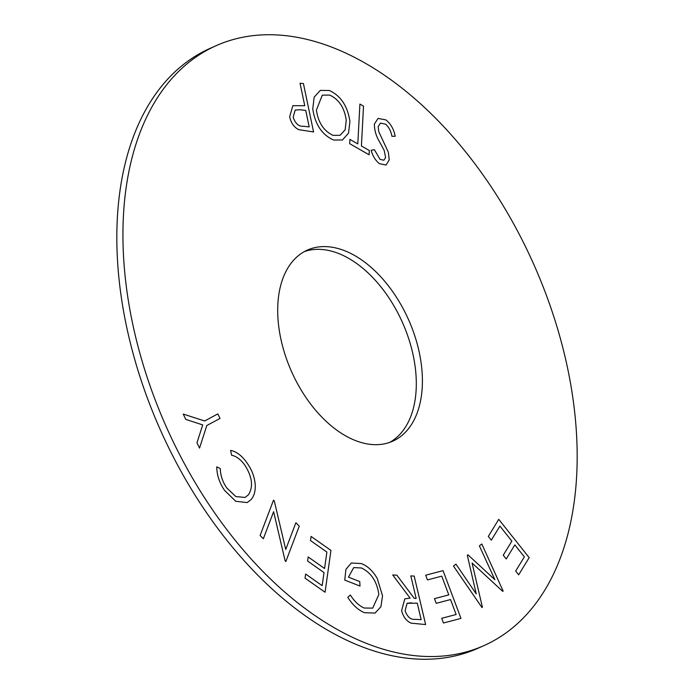 <?xml version="1.0" encoding="UTF-8"?>
<svg xmlns="http://www.w3.org/2000/svg" width="694" height="694" viewBox="0 0 694 694"><rect width="100%" height="100%" fill="white"/><g stroke="black" fill="none" stroke-linecap="round" stroke-linejoin="round"><path stroke-width="1.04" d="M389.603 442.425A104.647 63.995 65.9 0 0 416.166 377.866A104.647 63.995 65.9 0 0 304.397 251.575M422.264 375.142A104.647 63.995 65.9 0 0 380.824 276.863A104.647 63.995 65.9 0 0 307.39 250.083A104.647 63.995 65.9 0 0 277.834 316.134A104.647 63.995 65.9 0 0 319.283 414.413A104.647 63.995 65.9 0 0 392.717 441.193A104.647 63.995 65.9 0 0 422.264 375.142M123.367 253.024A328.496 200.887 65.9 0 0 253.466 561.524A328.496 200.887 65.9 0 0 483.978 645.594A328.496 200.887 65.9 0 0 576.74 438.252A328.496 200.887 65.9 0 0 446.632 129.752A328.496 200.887 65.9 0 0 216.129 45.683A328.496 200.887 65.9 0 0 123.367 253.024M216.129 45.683L210.022 48.407A328.496 200.887 65.9 0 0 117.26 255.748A328.496 200.887 65.9 0 0 247.368 564.248A328.496 200.887 65.9 0 0 477.871 648.317L483.978 645.594M329.199 90.454C340.65 95.616 347.555 105.93 349.923 121.398L348.544 133.109L342.48 139.971L333.667 140.058C322.068 134.905 315.093 124.504 312.76 108.863L314.156 97.16L320.307 90.411L329.19 90.454C340.641 95.616 347.555 105.93 349.923 121.398L348.544 133.109L342.48 139.971L333.667 140.058M344.753 580.106L345.907 569.375L351.294 563.016L361.184 563.545C367.395 565.827 372.739 570.789 377.232 578.423L382.541 595.825L380.919 606.712L375.072 613.062L364.532 612.698C358.217 610.104 352.639 604.995 347.798 597.361L350.34 595.018C354.33 601.334 358.928 605.671 364.15 608.031L372.713 608.118L378.846 594.48C376.946 581.433 371.117 572.593 361.348 567.961L353.706 567.605L348.466 577.156L359.752 581.563L360.013 586.057L344.762 580.106L345.907 569.375L351.294 563.016L361.184 563.545C367.395 565.827 372.747 570.789 377.232 578.423L382.541 595.825L380.919 606.712L375.072 613.062L364.532 612.698M311.077 536.427L330.951 550.403L325.07 592.234L305.048 578.163L305.629 574.042L322.163 585.658L324.003 572.585L307.616 561.056L308.188 556.961L324.575 568.481L326.883 552.077L310.496 540.557L311.077 536.427L330.951 550.403L325.07 592.234M273.531 500.131L274.26 500.868L285.728 549.475L295.878 522.729L299.261 526.147L285.841 561.524L285.121 560.804L273.609 511.695L263.338 538.77L260.111 535.508L273.531 500.131L274.26 500.868L285.728 549.475L295.878 522.729L299.261 526.147L285.841 561.524M230.634 450.406L230.634 450.406C236.758 451.673 242.319 456.001 247.307 463.392C252.052 470.142 254.698 477.368 255.245 485.063C255.47 491.283 254.099 496.097 251.15 499.507L247.203 502.577L235.769 501.294L224.613 490.441C219.469 482.955 216.849 475.095 216.762 466.862L220.31 468.58C220.423 475.321 222.557 481.749 226.704 487.865L235.813 496.54L245.06 497.459L248.348 494.891C253.44 486.988 252.356 477.22 245.095 465.57C241.035 459.714 236.524 456.262 231.562 455.212L230.634 450.406C236.758 451.673 242.319 456.001 247.307 463.392C252.052 470.142 254.707 477.368 255.245 485.063C255.47 491.283 254.099 496.097 251.15 499.507L247.203 502.577L235.769 501.294L224.613 490.441M183.233 414.075L204.643 420.98L217.838 413.91L220.015 418.447L206.821 425.509L199.525 448.107L196.975 442.781L202.709 424.91L185.784 419.41L183.233 414.075L204.643 420.972L217.838 413.91L220.015 418.447L206.812 425.509L199.525 448.107M404.802 598.853L410.111 598.141L392.735 574.979L396.881 575.187L414.24 598.349L416.148 598.445L410.831 575.899L414.188 576.072L425.63 624.557L411.221 623.169C406.528 621.225 403.318 617.035 401.609 610.599L404.802 598.853L410.111 598.141L392.735 574.979L396.881 575.187L414.24 598.349L416.148 598.445L410.831 575.899L414.188 576.072L425.63 624.557M425.682 575.213L443.041 570.633L460.963 618.389L443.475 623.004L441.705 618.302L456.14 614.494L450.536 599.555L436.231 603.329L434.479 598.653L448.784 594.879L441.757 576.15L427.452 579.924L425.682 575.213L443.041 570.633L460.963 618.389M467.938 554.81L494.891 579.707L479.389 545.883L481.81 543.992L503.141 591.062L502.734 591.375L472.085 563.016L482.399 607.233L481.992 607.554L453.486 566.078L455.967 564.144L476.231 593.908L467.305 555.304L467.938 554.81L494.891 579.707L479.389 545.883M488.307 536.41L498.743 519.338L529.175 557.638L518.67 574.823L515.677 571.049L524.352 556.857L514.835 544.885L506.23 558.965L503.245 555.209L511.86 541.129L499.914 526.104L491.309 540.184L488.307 536.41M374.387 124.07L378.057 118.414L385.968 119.932C390.8 123.862 393.871 129.31 395.198 136.276L391.919 136.276C391.06 131.322 388.987 127.297 385.691 124.217L380.486 123.09L378.169 126.681L378.751 131.643L388.336 152.203L389.239 159.898L386.064 165.033L379.297 163.611C375.385 160.383 372.661 155.924 371.143 150.225L374.378 149.687L380.017 159.36L383.895 160.219L385.604 157.486L384.198 150.485L380.303 143.103C376.313 136.805 374.344 130.463 374.387 124.07L378.048 118.414L385.968 119.932C390.791 123.862 393.871 129.31 395.198 136.276L395.198 136.276M349.906 139.39L357.8 143.91L359.908 104.074L363.517 106.13L361.409 145.966L369.321 150.494L369.095 154.779L349.689 143.684L349.915 139.39L357.8 143.91L359.908 104.074L363.517 106.13L361.409 145.966L369.321 150.494L369.095 154.779M292.859 105.679L304.744 105.705L300.034 83.211L303.425 83.566L313.567 131.947L298.802 129.683C294.169 127.436 291.124 123.142 289.65 116.818L292.859 105.679L304.744 105.705L300.034 83.211L303.425 83.566L313.567 131.947M216.762 466.862L220.31 468.58C220.423 475.321 222.557 481.749 226.704 487.865L235.813 496.54L245.051 497.459L248.348 494.891M285.121 560.804L273.609 511.695L263.338 538.77M305.629 574.042L322.163 585.658L324.003 572.585M308.188 556.961L324.575 568.481L326.883 552.077M350.34 595.018L350.34 595.018C354.33 601.334 358.928 605.671 364.15 608.031L372.713 608.118L378.846 594.48M361.348 567.961L353.706 567.605L348.466 577.156L359.752 581.563L360.013 586.057M411.49 602.8L407.092 603.277L405.096 610.781C407.395 617.027 410.779 619.881 415.255 619.334L421.154 619.638L417.268 603.164L407.092 603.277L405.096 610.781C407.395 617.027 410.779 619.881 415.255 619.334L421.154 619.638L417.268 603.164M441.705 618.302L456.14 614.494L450.536 599.555M434.479 598.662L448.784 594.879L441.757 576.15M481.81 543.992L503.141 591.062L502.734 591.375L472.085 563.016L482.399 607.233L481.992 607.554M455.967 564.144L476.231 593.908L467.305 555.304M498.743 519.338L529.175 557.638L518.67 574.823M524.352 556.857L514.835 544.885L506.23 558.965M511.851 541.129L499.914 526.104L491.309 540.184M385.691 124.217L380.486 123.09L378.169 126.681L378.751 131.643L388.336 152.203L389.239 159.898L386.064 165.033L379.297 163.611M371.143 150.225L374.378 149.687L380.017 159.36L383.895 160.219L385.604 157.486M329.19 90.454L320.307 90.411L314.156 97.16L312.76 108.863M329.702 95.078L322.276 95.156L316.403 110.112C318.242 122.612 323.812 131.036 333.103 135.382L340.138 135.278L345.152 129.743L346.245 120.131C344.415 107.7 338.898 99.346 329.702 95.078L322.276 95.156L316.403 110.112C318.242 122.612 323.812 131.036 333.103 135.382L340.138 135.278L345.152 129.743L346.254 120.131M299.973 109.739L295.202 110.042L293.163 117.191C295.288 123.489 298.628 126.516 303.183 126.256L309.186 126.889L305.742 110.441L299.973 109.739L295.202 110.042L293.163 117.191C295.288 123.489 298.628 126.516 303.183 126.256L309.194 126.889L305.742 110.441"/></g></svg>
